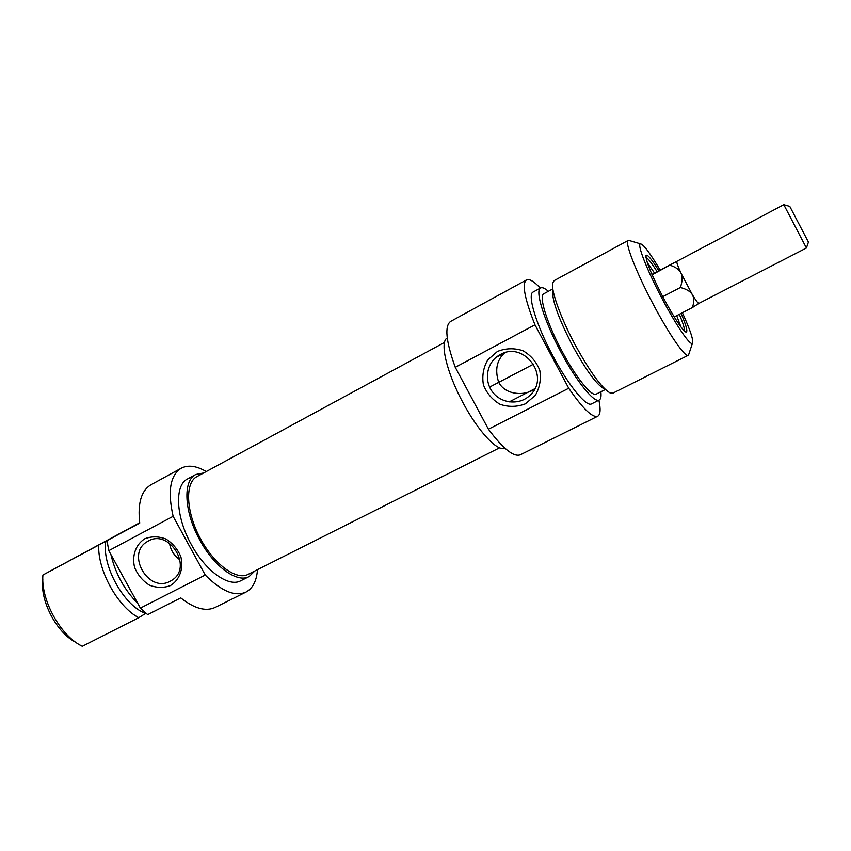 <?xml version="1.0" encoding="UTF-8"?>
<svg xmlns="http://www.w3.org/2000/svg" width="851" height="851" viewBox="0 0 851 851"><rect width="100%" height="100%" fill="white"/><g stroke="black" fill="none" stroke-linecap="round" stroke-linejoin="round"><path stroke-width="1.28" d="M197.155 476.496L196.964 476.592C184.997 482.634 185.816 510.877 199.762 537.385C213.558 563.979 236.27 580.765 248.066 574.393L499.59 447.807M651.919 274.384L676.971 261.289L652.1 274.788M647.303 262.619L654.419 272.926M676.694 315.647L680.917 326.954M645.962 257.545C647.888 258.215 651.568 262.874 657.004 271.554M679.3 314.296C683.193 323.486 684.864 329.029 684.321 330.943M658.759 270.618C651.781 259.417 647.558 254.321 646.1 255.332C645.366 259.885 651.015 273.873 663.035 297.286C674.715 318.88 682.438 330.475 686.204 332.092C687.863 331.496 686.151 325.263 681.066 313.391M682.385 312.711C690.235 330.039 693.608 340.177 692.491 343.134C690.778 346.644 676.332 325.752 661.982 298.435C646.728 269.724 636.495 243.141 640.622 243.875C643.728 244.662 650.207 253.353 660.057 269.937M500.207 354.612C523.652 340.623 550.469 376.014 530.567 394.726C520.748 405.108 502.611 404.193 493.367 393.024C483.9 382.035 486.017 364.005 497.846 356.048L500.207 354.612M497.42 351.463L487.708 359.941C483.336 367.685 481.9 375.993 483.421 384.865C486.74 393.268 492.293 399.747 500.09 404.31C508.632 407.161 517.057 406.991 525.375 403.821L535.226 395.481C539.736 387.748 541.257 379.376 539.789 370.366C536.438 361.824 530.801 355.271 522.865 350.686C514.195 347.899 505.717 348.155 497.42 351.463M498.718 382.344C505.675 395.47 523.78 394.747 529.737 391.481L534.141 389.949M504.717 352.782C496.761 360.069 494.75 369.887 498.665 382.248M598.891 400.193C600.817 409.299 600.423 414.65 597.721 416.235C592.541 418.054 582.882 408.725 568.734 388.247L534.971 324.827C524.567 298.563 521.737 283.596 526.492 279.915C529.343 278.596 533.949 281.33 540.332 288.117M526.492 279.915L450.668 321.391C444.382 325.901 445.913 341.198 455.264 367.313L534.971 324.827M455.264 367.313L488.431 429.212C503.111 448.807 513.759 457.327 520.365 454.774L597.721 416.235M568.734 388.247L488.431 429.212M530.12 391.247L534.747 388.833M629.666 240.631L628.198 240.439C624.251 241.376 635.814 271.522 652.877 303.605C668.897 334.092 685.289 357.75 688.214 355.303L688.885 353.984M688.214 355.303L612.88 393.162L610.082 392.928C601.657 387.992 589.924 371.781 574.861 344.293C560.564 317.561 550.905 290.468 552.682 283.075L554.097 280.649L628.198 240.439M504.781 448.105C497.718 452.126 478.273 431.521 462.987 402.683C446.541 372.408 439.446 341.581 447.254 337.985M603.88 388.716C596.253 384.226 585.743 369.749 572.34 345.293C558.607 318.54 552.033 300.297 552.607 290.574M605.178 389.598L596.253 394.098C591.86 397.151 575.787 377.323 561.798 350.793C546.821 322.933 538.481 295.637 543.821 293.755L552.618 289M600.838 391.79C601.391 396.385 600.849 399.13 599.221 400.023C594.328 403.427 576.393 381.354 560.735 351.665C543.98 320.465 534.694 290.01 540.662 287.936C542.321 287.106 544.885 288.234 548.342 291.319M599.221 400.023L591.573 403.863C586.52 407.352 568.457 385.407 552.831 355.792C536.098 324.667 527.014 294.191 533.141 292.021L540.662 287.936M101.726 543.289L137.011 524.301L101.726 543.289M107.013 540.662L108.779 550.671L173.136 516.334C167.477 491.25 170.179 475.209 181.252 468.199L151.042 484.74C141.277 490.538 137.511 503.324 139.745 523.078L42.912 575.01L139.702 522.78M147.68 614.645L180.763 597.891C194.358 608.593 205.825 611.784 215.154 607.433L245.982 592.083C234.972 596.902 221.398 591.222 205.251 575.031L140.362 608.114L147.68 614.645M42.912 575.01C40.71 599.636 60.038 635.123 81.441 645.856L82.281 646.303L138.713 617.698L145.936 613.231M42.827 579.34C39.784 600.529 56.549 632.633 75.675 642.239M98.748 545.023C97.376 569.968 117.64 606.742 138.713 617.698M105.896 541.151C101.29 564.851 123.98 606.04 145.606 613.401M110.917 554.544C115.406 573.606 124.352 589.881 137.745 603.37M181.252 468.199C188.167 464.699 196.496 465.816 206.25 471.56M257.491 569.638C256.64 580.925 252.8 588.403 245.982 592.083M108.779 550.671L140.362 608.114M169.477 543.129C170.625 550.182 174.125 555.756 179.997 559.862M170.264 581.201C148.361 593.679 125.299 553.31 147.595 541.459C168.541 527.769 193.475 566.894 172.189 580.052L170.264 581.201M170.434 585.573C179.625 579.967 183.773 568.617 180.88 556.799C177.699 549.214 172.71 543.278 165.902 539.002C158.573 536.247 151.521 536.173 144.766 538.779C135.671 544.534 131.703 555.873 134.628 567.521C137.777 574.999 142.702 580.861 149.404 585.137C156.648 587.924 163.658 588.073 170.434 585.573M205.251 575.031L173.136 516.334M203.687 472.954L195.751 474.507C182.742 480.538 184.093 511.983 199.762 539.981C214.122 566.798 237.301 583.339 249.088 576.584L254.885 570.957M249.088 576.584L240.78 580.754C228.866 587.573 205.57 571.159 191.252 544.427C175.614 516.504 174.434 485.059 187.582 478.932L195.751 474.507M806.418 247.992L808.439 242.099L789.781 206.399L783.792 204.697L806.418 247.992L698.926 303.371C698.128 303.52 695.916 300.573 692.267 294.542C690.267 291.308 686.289 288.968 680.332 287.521C682.428 281.649 682.662 276.894 681.055 273.256C679.311 269.671 675.673 267.012 670.109 265.257M698.926 303.371L692.406 307.551C694.203 302.179 694.161 297.839 692.267 294.542L681.055 273.256C677.79 266.108 676.407 262.14 676.896 261.331L783.792 204.697M692.406 307.551L674.205 316.934M534.811 388.716L509.185 401.906M680.332 287.521L662.727 296.712M533.598 364.132L489.602 387.099M505.037 352.686L495.91 357.516M196.964 476.592L444.53 342.421M685.534 331.89L686.204 332.092M645.888 256.002L646.1 255.332M498.909 355.356L497.846 356.048M640.622 243.875L628.634 240.333M692.491 343.134L688.544 355.005"/></g></svg>
